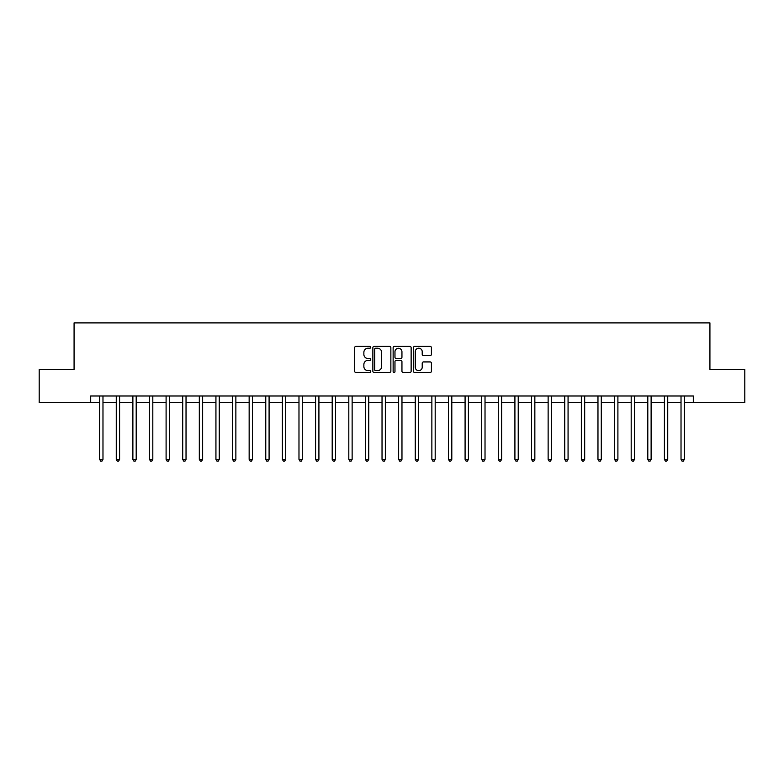 <?xml version="1.0" encoding="UTF-8"?>
<svg xmlns="http://www.w3.org/2000/svg" width="784" height="784" viewBox="0 0 784 784"><rect width="100%" height="100%" fill="white"/><g stroke="black" fill="none" stroke-linecap="round" stroke-linejoin="round"><path stroke-width="1.18" d="M370.744 347.312A0.911 0.911 0 0 0 369.823 346.401L355.965 346.401A1.303 1.303 0 0 0 354.662 347.704L354.662 371.185A1.303 1.303 0 0 0 355.965 372.488L369.823 372.488A0.911 0.911 0 0 0 370.744 371.577A0.911 0.911 0 0 0 369.823 370.665L368.029 370.665A4.175 4.175 0 0 1 363.864 366.491L363.864 364.531A4.175 4.175 0 0 1 368.029 360.356L369.823 360.356A0.911 0.911 0 0 0 370.744 359.444A0.911 0.911 0 0 0 369.823 358.533L368.029 358.533A4.175 4.175 0 0 1 363.864 354.358L363.864 352.398A4.175 4.175 0 0 1 368.029 348.223L369.823 348.223A0.911 0.911 0 0 0 370.744 347.312M430.122 355.593A1.303 1.303 0 0 0 431.425 354.29L431.425 347.704A1.303 1.303 0 0 0 430.122 346.401L414.726 346.401A1.303 1.303 0 0 0 413.423 347.704L413.423 371.185A1.303 1.303 0 0 0 414.726 372.488L430.122 372.488A1.303 1.303 0 0 0 431.425 371.185L431.425 363.227A1.303 1.303 0 0 0 430.122 361.924L423.536 361.924A1.303 1.303 0 0 0 422.223 363.227L422.223 367.177A3.489 3.489 0 0 1 418.734 370.665A3.489 3.489 0 0 1 415.246 367.177L415.246 351.712A3.489 3.489 0 0 1 418.734 348.223A3.489 3.489 0 0 1 422.223 351.712L422.223 354.29A1.303 1.303 0 0 0 423.536 355.593L430.122 355.593M90.689 402.633L39.2 402.633L39.2 369.411L74.078 369.411L74.078 322.9L709.922 322.9L709.922 369.411L744.8 369.411L744.8 402.633L693.311 402.633L693.311 395.989L90.689 395.989L90.689 402.633L99.656 402.633M390.863 347.704A1.303 1.303 0 0 0 389.55 346.401L374.164 346.401A1.303 1.303 0 0 0 372.861 347.704L372.861 371.185A1.303 1.303 0 0 0 374.164 372.488L389.55 372.488A1.303 1.303 0 0 0 390.863 371.185L390.863 347.704M394.45 346.401L409.836 346.401A1.303 1.303 0 0 1 411.139 347.704L411.139 371.185A1.303 1.303 0 0 1 409.836 372.488L403.25 372.488A1.303 1.303 0 0 1 401.947 371.185L401.947 361.659A1.303 1.303 0 0 0 400.644 360.356L396.273 360.356A1.303 1.303 0 0 0 394.969 361.659L394.969 371.577A0.911 0.911 0 0 1 394.058 372.488A0.911 0.911 0 0 1 393.137 371.577L393.137 347.704A1.303 1.303 0 0 1 394.45 346.401M102.978 402.633L116.267 402.633M119.589 402.633L132.878 402.633M136.2 402.633L149.489 402.633M152.811 402.633L166.1 402.633M169.422 402.633L182.711 402.633M186.033 402.633L199.322 402.633M202.644 402.633L215.933 402.633M219.255 402.633L232.544 402.633M235.866 402.633L249.155 402.633M252.477 402.633L265.766 402.633M269.088 402.633L282.377 402.633M285.699 402.633L298.978 402.633M302.301 402.633L315.589 402.633M318.912 402.633L332.2 402.633M335.523 402.633L348.811 402.633M352.134 402.633L365.422 402.633M368.745 402.633L382.033 402.633M385.356 402.633L398.644 402.633M401.967 402.633L415.255 402.633M418.578 402.633L431.866 402.633M435.189 402.633L448.477 402.633M451.8 402.633L465.088 402.633M468.411 402.633L481.699 402.633M485.022 402.633L498.301 402.633M501.623 402.633L514.912 402.633M518.234 402.633L531.523 402.633M534.845 402.633L548.134 402.633M551.456 402.633L564.745 402.633M568.067 402.633L581.356 402.633M584.678 402.633L597.967 402.633M601.289 402.633L614.578 402.633M617.9 402.633L631.189 402.633M634.511 402.633L647.8 402.633M651.122 402.633L664.411 402.633M667.733 402.633L681.022 402.633M684.344 402.633L693.311 402.633M375.595 348.223A0.911 0.911 0 0 0 374.683 349.145L374.683 369.744A0.911 0.911 0 0 0 375.595 370.665L377.486 370.665A4.175 4.175 0 0 0 381.661 366.491L381.661 352.398A4.175 4.175 0 0 0 377.486 348.223L375.595 348.223M401.947 351.781A3.489 3.489 0 0 0 398.458 348.292A3.489 3.489 0 0 0 394.969 351.781L394.969 357.23A1.303 1.303 0 0 0 396.273 358.533L400.644 358.533A1.303 1.303 0 0 0 401.947 357.23L401.947 351.781M103.145 395.989L103.076 396.155A1.333 1.333 0 0 0 102.978 396.655L102.978 459.375L99.656 459.375L99.656 396.655A1.333 1.333 0 0 0 99.568 396.155L99.499 395.989M102.978 459.375L101.989 461.1L100.656 461.1L99.656 459.375M119.756 395.989L119.687 396.155A1.333 1.333 0 0 0 119.589 396.655L119.589 459.375L116.267 459.375L116.267 396.655A1.333 1.333 0 0 0 116.179 396.155L116.11 395.989M119.589 459.375L118.6 461.1L117.267 461.1L116.267 459.375M136.367 395.989L136.298 396.155A1.333 1.333 0 0 0 136.2 396.655L136.2 459.375L132.878 459.375L132.878 396.655A1.333 1.333 0 0 0 132.79 396.155L132.721 395.989M136.2 459.375L135.211 461.1L133.878 461.1L132.878 459.375M152.978 395.989L152.909 396.155A1.333 1.333 0 0 0 152.811 396.655L152.811 459.375L149.489 459.375L149.489 396.655A1.333 1.333 0 0 0 149.391 396.155L149.332 395.989M152.811 459.375L151.822 461.1L150.489 461.1L149.489 459.375M169.589 395.989L169.52 396.155A1.333 1.333 0 0 0 169.422 396.655L169.422 459.375L166.1 459.375L166.1 396.655A1.333 1.333 0 0 0 166.002 396.155L165.934 395.989M169.422 459.375L168.423 461.1L167.1 461.1L166.1 459.375M186.2 395.989L186.131 396.155A1.333 1.333 0 0 0 186.033 396.655L186.033 459.375L182.711 459.375L182.711 396.655A1.333 1.333 0 0 0 182.613 396.155L182.545 395.989M186.033 459.375L185.034 461.1L183.711 461.1L182.711 459.375M202.811 395.989L202.742 396.155A1.333 1.333 0 0 0 202.644 396.655L202.644 459.375L199.322 459.375L199.322 396.655A1.333 1.333 0 0 0 199.224 396.155L199.156 395.989M202.644 459.375L201.645 461.1L200.322 461.1L199.322 459.375M219.422 395.989L219.353 396.155A1.333 1.333 0 0 0 219.255 396.655L219.255 459.375L215.933 459.375L215.933 396.655A1.333 1.333 0 0 0 215.835 396.155L215.767 395.989M219.255 459.375L218.256 461.1L216.933 461.1L215.933 459.375M236.033 395.989L235.964 396.155A1.333 1.333 0 0 0 235.866 396.655L235.866 459.375L232.544 459.375L232.544 396.655A1.333 1.333 0 0 0 232.446 396.155L232.378 395.989M235.866 459.375L234.867 461.1L233.544 461.1L232.544 459.375M252.634 395.989L252.575 396.155A1.333 1.333 0 0 0 252.477 396.655L252.477 459.375L249.155 459.375L249.155 396.655A1.333 1.333 0 0 0 249.057 396.155L248.989 395.989M252.477 459.375L251.478 461.1L250.145 461.1L249.155 459.375M269.245 395.989L269.177 396.155A1.333 1.333 0 0 0 269.088 396.655L269.088 459.375L265.766 459.375L265.766 396.655A1.333 1.333 0 0 0 265.668 396.155L265.6 395.989M269.088 459.375L268.089 461.1L266.756 461.1L265.766 459.375M285.856 395.989L285.788 396.155A1.333 1.333 0 0 0 285.699 396.655L285.699 459.375L282.377 459.375L282.377 396.655A1.333 1.333 0 0 0 282.279 396.155L282.211 395.989M285.699 459.375L284.7 461.1L283.367 461.1L282.377 459.375M302.467 395.989L302.399 396.155A1.333 1.333 0 0 0 302.301 396.655L302.301 459.375L298.978 459.375L298.978 396.655A1.333 1.333 0 0 0 298.89 396.155L298.822 395.989M302.301 459.375L301.311 461.1L299.978 461.1L298.978 459.375M319.078 395.989L319.01 396.155A1.333 1.333 0 0 0 318.912 396.655L318.912 459.375L315.589 459.375L315.589 396.655A1.333 1.333 0 0 0 315.501 396.155L315.433 395.989M318.912 459.375L317.922 461.1L316.589 461.1L315.589 459.375M335.689 395.989L335.621 396.155A1.333 1.333 0 0 0 335.523 396.655L335.523 459.375L332.2 459.375L332.2 396.655A1.333 1.333 0 0 0 332.112 396.155L332.044 395.989M335.523 459.375L334.533 461.1L333.2 461.1L332.2 459.375M352.3 395.989L352.232 396.155A1.333 1.333 0 0 0 352.134 396.655L352.134 459.375L348.811 459.375L348.811 396.655A1.333 1.333 0 0 0 348.713 396.155L348.655 395.989M352.134 459.375L351.144 461.1L349.811 461.1L348.811 459.375M368.911 395.989L368.843 396.155A1.333 1.333 0 0 0 368.745 396.655L368.745 459.375L365.422 459.375L365.422 396.655A1.333 1.333 0 0 0 365.324 396.155L365.256 395.989M368.745 459.375L367.745 461.1L366.422 461.1L365.422 459.375M385.522 395.989L385.454 396.155A1.333 1.333 0 0 0 385.356 396.655L385.356 459.375L382.033 459.375L382.033 396.655A1.333 1.333 0 0 0 381.935 396.155L381.867 395.989M385.356 459.375L384.356 461.1L383.033 461.1L382.033 459.375M402.133 395.989L402.065 396.155A1.333 1.333 0 0 0 401.967 396.655L401.967 459.375L398.644 459.375L398.644 396.655A1.333 1.333 0 0 0 398.546 396.155L398.478 395.989M401.967 459.375L400.967 461.1L399.644 461.1L398.644 459.375M418.744 395.989L418.676 396.155A1.333 1.333 0 0 0 418.578 396.655L418.578 459.375L415.255 459.375L415.255 396.655A1.333 1.333 0 0 0 415.157 396.155L415.089 395.989M418.578 459.375L417.578 461.1L416.255 461.1L415.255 459.375M435.345 395.989L435.287 396.155A1.333 1.333 0 0 0 435.189 396.655L435.189 459.375L431.866 459.375L431.866 396.655A1.333 1.333 0 0 0 431.768 396.155L431.7 395.989M435.189 459.375L434.189 461.1L432.856 461.1L431.866 459.375M451.956 395.989L451.888 396.155A1.333 1.333 0 0 0 451.8 396.655L451.8 459.375L448.477 459.375L448.477 396.655A1.333 1.333 0 0 0 448.379 396.155L448.311 395.989M451.8 459.375L450.8 461.1L449.467 461.1L448.477 459.375M468.567 395.989L468.499 396.155A1.333 1.333 0 0 0 468.411 396.655L468.411 459.375L465.088 459.375L465.088 396.655A1.333 1.333 0 0 0 464.99 396.155L464.922 395.989M468.411 459.375L467.411 461.1L466.078 461.1L465.088 459.375M485.178 395.989L485.11 396.155A1.333 1.333 0 0 0 485.022 396.655L485.022 459.375L481.699 459.375L481.699 396.655A1.333 1.333 0 0 0 481.601 396.155L481.533 395.989M485.022 459.375L484.022 461.1L482.689 461.1L481.699 459.375M501.789 395.989L501.721 396.155A1.333 1.333 0 0 0 501.623 396.655L501.623 459.375L498.301 459.375L498.301 396.655A1.333 1.333 0 0 0 498.212 396.155L498.144 395.989M501.623 459.375L500.633 461.1L499.3 461.1L498.301 459.375M518.4 395.989L518.332 396.155A1.333 1.333 0 0 0 518.234 396.655L518.234 459.375L514.912 459.375L514.912 396.655A1.333 1.333 0 0 0 514.823 396.155L514.755 395.989M518.234 459.375L517.244 461.1L515.911 461.1L514.912 459.375M535.011 395.989L534.943 396.155A1.333 1.333 0 0 0 534.845 396.655L534.845 459.375L531.523 459.375L531.523 396.655A1.333 1.333 0 0 0 531.425 396.155L531.366 395.989M534.845 459.375L533.855 461.1L532.522 461.1L531.523 459.375M551.622 395.989L551.554 396.155A1.333 1.333 0 0 0 551.456 396.655L551.456 459.375L548.134 459.375L548.134 396.655A1.333 1.333 0 0 0 548.036 396.155L547.967 395.989M551.456 459.375L550.456 461.1L549.133 461.1L548.134 459.375M568.233 395.989L568.165 396.155A1.333 1.333 0 0 0 568.067 396.655L568.067 459.375L564.745 459.375L564.745 396.655A1.333 1.333 0 0 0 564.647 396.155L564.578 395.989M568.067 459.375L567.067 461.1L565.744 461.1L564.745 459.375M584.844 395.989L584.776 396.155A1.333 1.333 0 0 0 584.678 396.655L584.678 459.375L581.356 459.375L581.356 396.655A1.333 1.333 0 0 0 581.258 396.155L581.189 395.989M584.678 459.375L583.678 461.1L582.355 461.1L581.356 459.375M601.455 395.989L601.387 396.155A1.333 1.333 0 0 0 601.289 396.655L601.289 459.375L597.967 459.375L597.967 396.655A1.333 1.333 0 0 0 597.869 396.155L597.8 395.989M601.289 459.375L600.289 461.1L598.966 461.1L597.967 459.375M618.066 395.989L617.998 396.155A1.333 1.333 0 0 0 617.9 396.655L617.9 459.375L614.578 459.375L614.578 396.655A1.333 1.333 0 0 0 614.48 396.155L614.411 395.989M617.9 459.375L616.9 461.1L615.577 461.1L614.578 459.375M634.668 395.989L634.609 396.155A1.333 1.333 0 0 0 634.511 396.655L634.511 459.375L631.189 459.375L631.189 396.655A1.333 1.333 0 0 0 631.091 396.155L631.022 395.989M634.511 459.375L633.511 461.1L632.178 461.1L631.189 459.375M651.279 395.989L651.21 396.155A1.333 1.333 0 0 0 651.122 396.655L651.122 459.375L647.8 459.375L647.8 396.655A1.333 1.333 0 0 0 647.702 396.155L647.633 395.989M651.122 459.375L650.122 461.1L648.789 461.1L647.8 459.375M667.89 395.989L667.821 396.155A1.333 1.333 0 0 0 667.733 396.655L667.733 459.375L664.411 459.375L664.411 396.655A1.333 1.333 0 0 0 664.313 396.155L664.244 395.989M667.733 459.375L666.733 461.1L665.4 461.1L664.411 459.375M684.501 395.989L684.432 396.155A1.333 1.333 0 0 0 684.344 396.655L684.344 459.375L681.022 459.375L681.022 396.655A1.333 1.333 0 0 0 680.924 396.155L680.855 395.989M684.344 459.375L683.344 461.1L682.011 461.1L681.022 459.375"/></g></svg>

